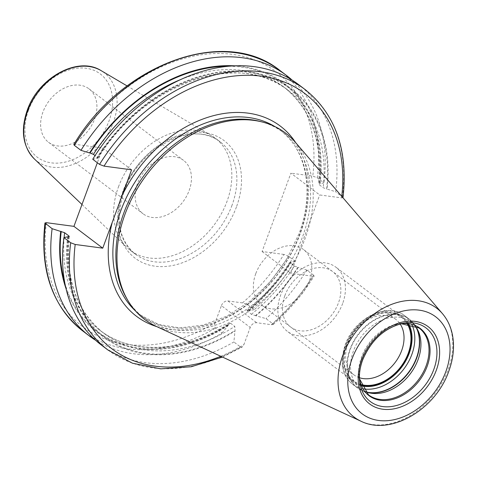 <?xml version="1.0" encoding="UTF-8"?>
<svg xmlns="http://www.w3.org/2000/svg" width="477" height="477" viewBox="0 0 477 477"><rect width="100%" height="100%" fill="white"/><g stroke="black" fill="none" stroke-linecap="round" stroke-linejoin="round"><path stroke-width="0.36" stroke-dasharray="2.38 1.79" d="M295.424 142.373A116.811 85.627 -52.9 0 1 305.173 238.291A116.811 85.627 127.1 0 1 156.235 326.375M126.715 298.501A115.875 84.942 127.1 0 0 143.303 317.241A115.875 84.942 127.1 0 0 302.561 236.771A115.875 84.942 -52.9 0 0 283.111 132.409L280.112 130.143A115.875 84.942 -52.9 0 1 299.562 234.499A115.875 84.942 127.1 0 1 140.298 314.969L158.507 324.449L179.859 327.92L203.136 325.111L226.909 316.126L249.704 301.464L270.113 282.014L286.886 258.957L299.001 233.688C314.754 192.082 306.592 149.39 280.112 130.143A115.875 84.942 -52.9 0 0 274.764 126.512M260.573 121.552A115.875 84.942 -52.9 0 1 283.111 132.409M73.822 144.513L75.205 144.334L102.758 148.013L97.338 162.746M102.758 148.013L131.574 169.812M46.382 222.681A159.992 117.282 127.1 0 0 215.091 322.822L221.411 305.656L250.222 327.455A5.867 4.299 -52.9 0 1 256.704 322.744L271.312 324.694L273.166 324.563L272.784 323.758L265.999 318.624L255.946 315.78A155.633 114.086 127.1 0 0 298.238 267.424L294.351 266.059L289.736 262.231C277.841 280.75 263.566 296.849 246.913 310.527L248.994 310.515A155.633 114.086 127.1 0 0 291.286 262.165L289.736 262.231M242.501 302.895A159.992 117.282 127.1 0 0 283.94 254.432L288.442 256.167L295.048 261.163A163.343 119.739 -52.9 0 1 254.217 309.71L247.605 304.714L242.501 302.895L227.887 300.945A5.867 4.299 127.1 0 0 221.411 305.656M283.94 254.432L262.076 251.51L290.898 173.163L319.715 194.962L341.58 197.883L342.945 197.734M234.493 65.826A155.633 114.086 -52.9 0 1 320.115 183.818L323.877 182.816L317.265 177.82L312.769 176.085L290.898 173.163M215.091 322.822C214.358 325.523 214.489 327.27 215.491 328.063L222.097 333.065A163.343 119.739 -52.9 0 1 95.537 340.232M65.999 288.567A155.633 114.086 127.1 0 0 227.809 325.916L222.097 333.065M227.809 325.916L229.425 323.239L230.552 323.203L234.779 326.405L235.036 330.436L233.879 341.973A163.343 119.739 -52.9 0 1 101.237 344.937M108.029 350.07A163.343 119.739 127.1 0 0 240.67 347.113L233.879 341.973M240.67 347.113L242.125 347.119L243.908 344.621L250.222 327.455M272.784 323.758A163.343 119.739 127.1 0 0 313.622 275.211L314.14 276.052L312.757 276.231L290.887 273.309L319.715 194.962M246.913 310.527L251.397 314.319L255.946 315.78M254.217 309.71L248.994 310.515M92.735 159.258L96.998 158.328A155.007 113.627 -52.9 0 1 249.042 72.397A155.007 113.627 -52.9 0 1 326.56 189.011L323.179 187.711L318.952 184.516L318.535 183.961L320.115 183.818M96.497 158.257A155.633 114.086 -52.9 0 1 249.25 71.824A155.633 114.086 -52.9 0 1 327.067 189.077L326.56 189.011M67.668 236.604A155.633 114.086 127.1 0 0 234.767 331.181M96.998 158.328L98.041 158.191L97.654 157.565L95.054 155.597M298.322 84.399A163.343 119.739 -52.9 0 1 335.659 191.73L327.067 189.077M343.005 197.609L335.659 191.73M292.246 80.196A163.343 119.739 -52.9 0 1 323.877 182.816M313.622 275.211L306.83 270.077L298.238 267.424M262.076 251.51L290.887 273.309M295.048 261.163L291.286 262.165M306.83 270.077A163.343 119.739 -52.9 0 1 265.999 318.624M118.445 186.942A70.381 51.594 -52.9 0 1 211.532 135.629A70.381 51.594 -52.9 0 1 215.175 138.068A70.381 51.594 -52.9 0 1 226.986 201.449A70.381 51.594 127.1 0 1 130.257 250.324A70.381 51.594 127.1 0 1 126.918 247.485A70.381 51.594 127.1 0 1 118.445 186.942M94.613 119.017A33.515 24.566 127.1 0 0 88.984 88.835A33.515 24.566 127.1 0 0 42.924 112.107A33.515 24.566 127.1 0 0 48.547 142.289A33.515 24.566 127.1 0 0 94.613 119.017M189.148 190.532A33.515 24.566 127.1 0 0 183.52 160.344A33.515 24.566 127.1 0 0 137.459 183.621A33.515 24.566 127.1 0 0 143.082 213.803A33.515 24.566 127.1 0 0 189.148 190.532M360.451 388.761L368.536 394.873A41.91 30.725 127.1 0 1 361.5 357.13A41.91 30.725 -52.9 0 1 419.104 328.027L411.019 321.909A41.91 30.725 -52.9 0 0 353.415 351.012A41.91 30.725 127.1 0 0 360.451 388.761A41.91 30.725 127.1 0 0 364.905 391.39M411.019 321.909A41.91 30.725 -52.9 0 1 414.763 325.481M360.976 384.534A39.8 29.175 127.1 0 1 346.862 345.044A39.8 29.175 -52.9 0 1 376.228 314.862A39.8 29.175 -52.9 0 1 407.096 323.567M359.431 377.724A34.773 25.49 127.1 0 1 353.851 374.815A34.773 25.49 127.1 0 1 348.013 343.5A34.773 25.49 -52.9 0 1 395.803 319.351A34.773 25.49 -52.9 0 1 400.12 323.931M255.75 273.703A34.773 25.49 127.1 0 0 261.587 305.018A34.773 25.49 127.1 0 0 309.376 280.875A34.773 25.49 -52.9 0 0 303.539 249.56A34.773 25.49 -52.9 0 0 255.75 273.703M342.671 303.438A40.229 29.491 -52.9 0 1 287.381 331.378A40.229 29.491 -52.9 0 1 280.631 295.15A40.229 29.491 -52.9 0 1 335.921 267.209A40.229 29.491 -52.9 0 1 342.671 303.438M407.608 323.615A40.229 29.491 127.1 0 0 401.825 317.062A40.229 29.491 127.1 0 0 346.535 344.996A40.229 29.491 127.1 0 0 353.284 381.23A40.229 29.491 127.1 0 0 361.167 385.011M284.841 295.71A34.773 25.49 -52.9 0 1 323.245 267.788A34.773 25.49 -52.9 0 1 338.461 302.877A34.773 25.49 -52.9 0 1 300.057 330.799A34.773 25.49 -52.9 0 1 284.841 295.71M360.982 421.221A68.33 50.091 127.1 0 0 448.106 369.699A68.33 50.091 -52.9 0 0 442.406 313.592M135.355 310.807A115.875 84.942 127.1 0 0 140.298 314.969L143.303 317.241M156.748 326.608A119.226 87.398 127.1 0 0 300.325 233.468A119.226 87.398 -52.9 0 0 295.788 142.802M75.205 144.334A159.992 117.282 -52.9 0 1 232.913 54.42A159.992 117.282 -52.9 0 1 312.769 176.085M236.431 206.982A73.732 54.05 -52.9 0 1 154.995 266.19A73.732 54.05 -52.9 0 1 122.72 191.784A73.732 54.05 -52.9 0 1 204.156 132.576A73.732 54.05 -52.9 0 1 236.431 206.982M227.887 300.945L256.704 322.744M220.791 356.277A159.992 117.282 127.1 0 0 243.908 344.621M341.765 196.357A159.992 117.282 -52.9 0 1 341.58 197.883M271.312 324.694A159.992 117.282 127.1 0 0 312.757 276.231M68.175 236.675A155.007 113.627 127.1 0 0 235.036 330.436M255.314 315.691A155.007 113.627 127.1 0 0 297.737 267.358M97.654 157.565A152.491 111.785 -52.9 0 1 288.001 90.195A152.491 111.785 -52.9 0 1 323.179 187.711M180.664 79.558A152.491 111.785 -52.9 0 1 283.773 86.999A152.491 111.785 -52.9 0 1 318.952 184.516M228.584 66.231A155.007 113.627 -52.9 0 1 319.608 183.752M64.777 282.772A155.007 113.627 127.1 0 0 228.084 325.171M248.362 310.432A155.007 113.627 127.1 0 0 290.785 262.1M305.113 89.539A163.343 119.739 -52.9 0 1 342.444 196.87M279.933 70.489A163.343 119.739 -52.9 0 1 317.265 177.82M64.139 237.546A152.491 111.785 127.1 0 0 99.782 330.227A152.491 111.785 127.1 0 0 230.552 323.203M247.169 311.123A152.491 111.785 127.1 0 0 290.129 262.863M68.742 236.705A152.491 111.785 127.1 0 0 104.01 333.429A152.491 111.785 127.1 0 0 234.779 326.405M251.397 314.319A152.491 111.785 127.1 0 0 294.351 266.059M82.849 331.026A163.343 119.739 127.1 0 0 215.491 328.063M247.605 304.714A163.343 119.739 127.1 0 0 288.442 256.167M232.025 205.259A70.381 51.594 -52.9 0 1 135.295 254.14A70.381 51.594 -52.9 0 1 123.483 190.752A70.381 51.594 -52.9 0 1 220.213 141.878A70.381 51.594 -52.9 0 1 232.025 205.259M34.302 158.883A55.541 40.718 127.1 0 0 113.27 122.553A55.541 40.718 127.1 0 0 101.076 70.608M28.513 110.181A52.202 38.267 127.1 0 0 51.367 162.86A52.202 38.267 127.1 0 0 109.018 120.943A52.202 38.267 127.1 0 0 86.17 68.265A52.202 38.267 127.1 0 0 28.513 110.181M401.109 323.68L399.13 323.978A42.268 30.987 -52.9 0 0 361.954 357.643A42.268 30.987 127.1 0 0 359.205 376.758L359.604 380.867A46.144 33.825 127.1 0 1 362.603 359.998A46.144 33.825 -52.9 0 1 403.196 323.245L399.13 323.978A42.268 30.987 -52.9 0 1 401.121 323.68M359.205 376.758A42.268 30.987 127.1 0 0 359.461 378.75L359.205 376.758M368.602 392.684L365.96 391.993A42.996 31.518 127.1 0 1 350.38 349.236A42.996 31.518 -52.9 0 1 382.292 316.561A42.996 31.518 -52.9 0 1 415.628 326.328A42.996 31.518 -52.9 0 1 416.296 327.538M417.017 328.683L415.628 326.328L409.23 319.107A43.067 31.571 -52.9 0 0 350.04 349.015A43.067 31.571 127.1 0 0 357.273 387.801L365.96 391.993A42.996 31.518 127.1 0 0 367.302 392.309M415.884 326.942A43.067 31.571 -52.9 0 0 409.23 319.107L404.627 315.625A43.067 31.571 -52.9 0 0 345.437 345.533A43.067 31.571 127.1 0 0 352.664 384.319L357.273 387.801A43.067 31.571 127.1 0 0 366.616 392.076M363.063 388.803A43.067 31.571 127.1 0 1 352.664 384.319C342.23 376.144 339.707 363.057 345.098 345.044C353.952 318.397 387.443 301.315 404.627 315.625A43.067 31.571 -52.9 0 1 411.77 324.408M408.592 323.74A41.058 30.099 -52.9 0 0 376.812 313.562A41.058 30.099 -52.9 0 0 345.897 344.913A41.058 30.099 127.1 0 0 361.554 385.929M222.485 357.064L242.125 347.119M273.166 324.563C289.08 310.479 302.74 294.309 314.14 276.052M98.041 158.191C143.559 83.433 239.215 49.793 288.001 90.195L283.773 86.999C310.938 108.714 322.53 141.031 318.535 183.961M69.243 236.467C65.254 279.391 76.839 311.714 104.01 333.429L99.782 330.227C131.956 355.347 184.229 352.765 229.425 323.239M130.257 250.324L135.295 254.14C118.839 240.217 115.088 219.36 124.044 191.563C138.694 147.149 194.509 119.459 220.213 141.878L215.175 138.068M81.978 204.496L126.918 247.485M127.12 85.938L211.532 135.629M88.984 88.835L183.52 160.344M48.547 142.289L143.082 213.803M353.851 374.815L261.587 305.018M395.803 319.351L303.539 249.56M353.284 381.23L287.381 331.378M401.825 317.062L335.921 267.209"/><path stroke-width="0.72" d="M262.845 122.148L260.573 121.552A115.875 84.942 -52.9 0 0 123.853 212.879A115.875 84.942 127.1 0 0 126.715 298.501L127.908 300.528A116.811 85.627 127.1 0 1 125.022 214.215A116.811 85.627 -52.9 0 1 262.845 122.148A116.811 85.627 -52.9 0 1 295.424 142.373L442.406 313.592A68.33 50.091 -52.9 0 0 389.578 305.185A68.33 50.091 -52.9 0 0 342.724 355.615A68.33 50.091 127.1 0 0 360.982 421.221C390.913 436.205 435.895 409.033 448.839 371.088C453.371 358.662 454.587 346.684 452.488 335.146C450.884 326.817 447.527 319.632 442.406 313.592M127.908 300.528A116.811 85.627 127.1 0 0 156.235 326.375L360.982 421.221M99.52 164.398A163.343 119.739 -52.9 0 1 305.113 89.539L298.322 84.399A163.343 119.739 -52.9 0 0 92.735 159.258L99.52 164.398L104.022 166.127L131.574 169.812L102.752 248.159L73.935 226.36L97.338 162.746M102.752 248.159L75.199 244.474L70.697 242.745L63.906 237.606L69.243 236.467L68.831 235.912L64.604 232.716L52.124 228.692L44.963 222.956L46.382 222.681L73.935 226.36M73.822 144.513L74.346 145.348A163.343 119.739 -52.9 0 1 279.933 70.489C225.257 25.752 121.623 63.715 73.822 144.513M95.054 155.597L93.426 154.369L90.046 153.069L80.953 150.344L74.346 145.348M342.945 197.734L343.005 197.609C348.24 150.231 335.605 114.206 305.113 89.539M89.539 152.998A155.633 114.086 -52.9 0 1 234.493 65.826M60.716 231.345A155.633 114.086 127.1 0 0 65.999 288.567M80.953 150.344A163.343 119.739 -52.9 0 1 286.54 75.491A163.343 119.739 -52.9 0 1 292.246 80.196M70.697 242.745A163.343 119.739 127.1 0 0 108.029 350.07L101.237 344.937A163.343 119.739 -52.9 0 1 63.906 237.606M95.537 340.232A163.343 119.739 -52.9 0 1 89.455 336.023A163.343 119.739 -52.9 0 1 52.124 228.692M364.905 391.39A41.91 30.725 127.1 0 0 368.602 392.684A41.91 30.725 127.1 0 0 418.055 359.652A41.91 30.725 -52.9 0 0 417.017 328.683A41.91 30.725 -52.9 0 0 414.763 325.481M407.096 323.567A39.8 29.175 -52.9 0 1 408.24 353.248A39.8 29.175 127.1 0 1 360.976 384.534M400.12 323.931A34.773 25.49 -52.9 0 1 401.64 350.667A34.773 25.49 127.1 0 1 359.431 377.724M361.167 385.011A40.229 29.491 127.1 0 0 408.574 353.29A40.229 29.491 127.1 0 0 407.608 323.615M351.978 359.032A60.865 44.617 127.1 0 0 378.625 420.458A60.865 44.617 127.1 0 0 445.852 371.577A60.865 44.617 -52.9 0 0 419.205 310.151A60.865 44.617 -52.9 0 0 351.978 359.032M361.542 360.308A48.469 35.531 -52.9 0 1 415.073 321.385A48.469 35.531 -52.9 0 1 436.288 370.301A48.469 35.531 -52.9 0 1 382.757 409.218A48.469 35.531 -52.9 0 1 361.542 360.308M135.355 310.807A115.875 84.942 127.1 0 1 120.854 210.613A115.875 84.942 -52.9 0 1 274.764 126.512M112.232 222.395A119.226 87.398 127.1 0 0 156.748 326.608M75.199 244.474A159.992 117.282 127.1 0 0 220.791 356.277M122.094 195.582A119.226 87.398 -52.9 0 1 209.498 116.799A119.226 87.398 -52.9 0 1 295.788 142.802M104.022 166.127A159.992 117.282 -52.9 0 1 261.068 76.129A159.992 117.282 -52.9 0 1 341.765 196.357M93.426 154.369A152.491 111.785 -52.9 0 1 180.664 79.558M90.046 153.069A155.007 113.627 -52.9 0 1 228.584 66.231M61.217 231.411A155.007 113.627 127.1 0 0 64.777 282.772M64.604 232.716A152.491 111.785 127.1 0 0 64.139 237.546M68.831 235.912A152.491 111.785 127.1 0 0 68.742 236.705M45.518 223.695A163.343 119.739 127.1 0 0 82.849 331.026C52.357 306.353 39.728 270.334 44.963 222.956M34.302 158.883C22.771 146.54 20.398 130.376 27.189 110.402C38.136 77.852 77.87 55.654 101.076 70.608A55.541 40.718 127.1 0 0 27.612 111.105A55.541 40.718 127.1 0 0 34.302 158.883L81.978 204.496M403.196 323.245A46.144 33.825 -52.9 0 1 433.772 369.508A46.144 33.825 127.1 0 1 392.201 406.428A46.144 33.825 127.1 0 1 359.604 380.867C358.984 374.26 359.98 367.356 362.603 360.135C371.124 340.012 384.653 327.717 403.196 323.245M401.109 323.68L419.104 328.027A41.91 30.725 -52.9 0 1 426.134 365.77A41.91 30.725 127.1 0 1 368.536 394.873L359.461 378.738A42.268 30.987 127.1 0 0 390.061 400A42.268 30.987 127.1 0 0 427.142 366.354A42.268 30.987 -52.9 0 0 401.121 323.68M416.296 327.538A42.996 31.518 -52.9 0 1 416.689 358.102A42.996 31.518 127.1 0 1 367.302 392.309M366.616 392.076A43.067 31.571 127.1 0 0 416.463 357.893A43.067 31.571 -52.9 0 0 415.884 326.942M411.77 324.408A43.067 31.571 -52.9 0 1 411.854 354.411A43.067 31.571 127.1 0 1 363.063 388.803M361.554 385.929A41.058 30.099 127.1 0 0 409.212 353.379A41.058 30.099 -52.9 0 0 408.592 323.74M108.029 350.07L132.463 363.212L160.701 368.852L191.229 366.753L222.485 357.064M286.54 75.491L279.933 70.489M89.455 336.023L82.849 331.026M101.076 70.608L127.12 85.938"/></g></svg>
